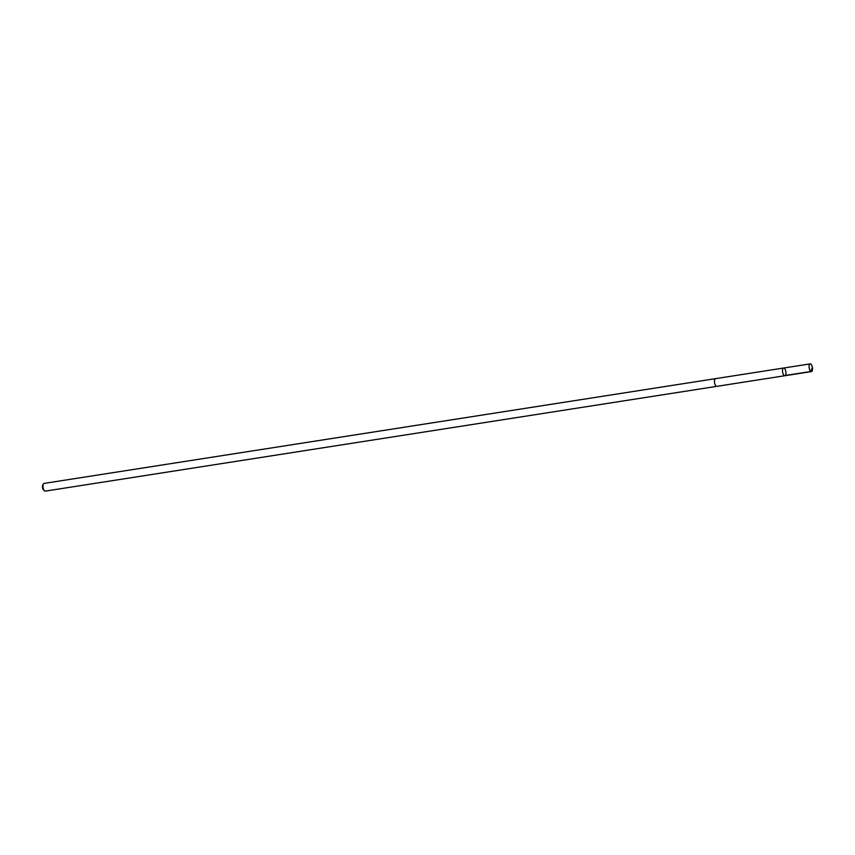 <?xml version="1.0" encoding="UTF-8"?>
<svg xmlns="http://www.w3.org/2000/svg" width="855" height="855" viewBox="0 0 855 855"><rect width="100%" height="100%" fill="white"/><g stroke="black" fill="none" stroke-linecap="round" stroke-linejoin="round"><path stroke-width="1.28" d="M716.832 386.342A3.901 1.625 -98.9 0 1 716.779 386.353A3.901 1.625 -98.9 0 1 714.727 383.51A3.901 1.625 -98.9 0 1 715.004 379.043A3.901 1.625 -98.9 0 1 715.571 378.647L783.618 368.024A3.901 1.625 81.1 0 0 783.041 368.43A3.901 1.625 81.1 0 0 782.774 372.887A3.901 1.625 81.1 0 0 784.826 375.73A3.901 1.625 81.1 0 0 785.831 371.636A3.901 1.625 81.1 0 0 783.618 368.024A3.901 1.625 81.1 0 0 783.041 368.43A3.901 1.625 81.1 0 0 782.774 372.887A3.901 1.625 81.1 0 0 784.826 375.73L811.395 371.594A3.901 1.625 -98.9 0 1 809.343 368.74A3.901 1.625 -98.9 0 1 809.621 364.283A3.901 1.625 -98.9 0 1 810.198 363.877A3.901 1.625 -98.9 0 1 812.25 366.731A3.901 1.625 -98.9 0 1 811.972 371.188A3.901 1.625 -98.9 0 1 811.395 371.594M784.826 375.73L716.779 386.353A3.901 1.625 -98.9 0 1 714.566 382.751A3.901 1.625 -98.9 0 1 715.571 378.647A3.901 1.625 -98.9 0 1 715.635 378.637M716.779 386.353L45.262 491.123A3.901 1.625 -98.9 0 1 44.46 490.802A3.901 1.625 -98.9 0 1 43.06 487.51A3.901 1.625 -98.9 0 1 43.391 483.951A3.901 1.625 -98.9 0 1 44.065 483.406L715.571 378.647M44.46 490.802L43.509 489.936A2.779 1.154 -98.9 0 1 42.515 487.596A2.779 1.154 -98.9 0 1 42.75 485.063L43.391 483.951M784.302 375.634L810.882 371.487L812.25 367.511M783.618 368.024L810.198 363.877"/></g></svg>
